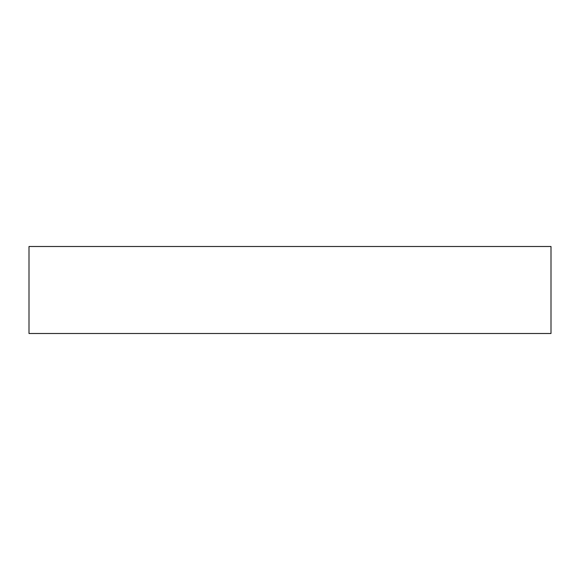 <?xml version="1.0" encoding="UTF-8"?>
<svg xmlns="http://www.w3.org/2000/svg" width="580" height="580" viewBox="0 0 580 580"><rect width="100%" height="100%" fill="white"/><g stroke="black" fill="none" stroke-linecap="round" stroke-linejoin="round"><path stroke-width="0.87" d="M29 333.5L29 246.5L551 246.5L551 333.5L29 333.5L29 246.5L551 246.5L551 333.5L29 333.5"/></g></svg>
